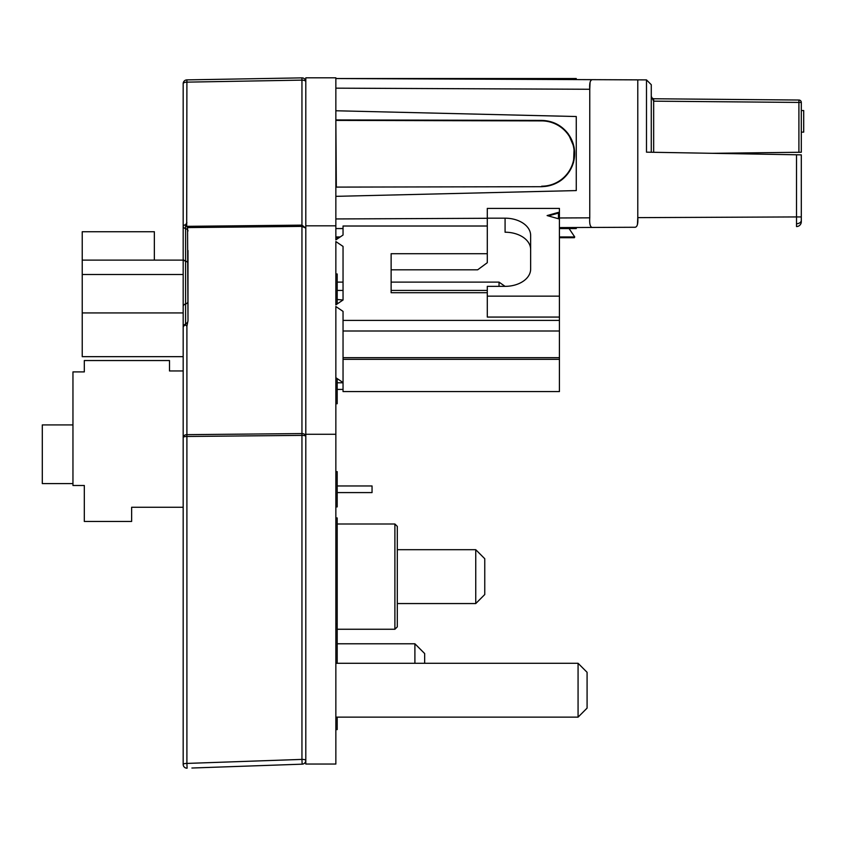 <?xml version="1.0" encoding="UTF-8"?>
<svg xmlns="http://www.w3.org/2000/svg" width="846" height="846" viewBox="0 0 846 846"><rect width="100%" height="100%" fill="white"/><g stroke="black" fill="none" stroke-linecap="round" stroke-linejoin="round"><path stroke-width="1.27" d="M578.072 663.285L587.082 672.306L587.082 708.123L578.072 717.144L578.072 663.285L335.851 663.285M475.748 549.699L484.758 558.72L484.758 594.537L475.748 603.558L475.748 549.699L397.303 549.699M394.892 524.002L397.303 526.402L397.303 626.854L394.892 629.255L394.892 524.002L337.194 524.002M372.05 485.964L337.194 485.964L372.05 485.964L337.194 485.964L372.05 485.964L372.05 492.584L337.194 492.584M343.042 382.794L337.194 382.794M335.851 471.645L337.194 471.645L337.194 506.902L335.851 506.902M337.194 378.617L337.194 403.722L335.851 403.722M335.851 273.977L337.194 273.977L337.194 303.947M337.194 717.144L337.194 729.58L335.851 729.58M335.851 517.942L337.194 517.942L337.194 663.285M305.797 434.284L305.797 764.044L335.851 764.044L335.851 434.284L305.797 434.284L305.797 77.811L335.851 77.811L335.851 239.82M337.194 282.12L343.042 282.12L343.042 246.419L335.851 241.554L335.851 304.824M335.851 306.453L335.851 434.284M335.851 225.819L305.797 225.819M183.18 370.96L169.496 370.96L183.18 370.96L183.18 356.663L82.231 356.663L82.231 274.506L183.18 274.506M154.353 260.124L154.353 231.73L82.231 231.73L82.231 260.124L183.18 260.124M82.231 312.935L183.18 312.935M82.231 274.506L82.231 260.124M84.314 370.009L84.314 371.902L72.957 371.902L72.957 485.488L84.314 485.488L84.314 521.453L131.638 521.453L131.638 507.262L183.18 507.262L183.18 583.19L183.18 356.578M169.496 370.96L169.496 360.544L84.314 360.544L84.314 371.902M72.957 483.595L42.3 483.595L42.3 424.914L72.957 424.914M337.194 389.414L343.042 389.414M646.492 79.894L646.492 152.164L646.492 79.894L651.272 84.706L646.492 79.894L576.263 79.587L576.263 78.541L335.851 78.541L592.263 79.661C590.18 80.074 589.345 83.278 589.757 89.264L590.074 82.348L589.757 89.264L335.851 88.164M559.418 217.972L589.757 217.834C589.345 223.83 590.18 227.035 592.263 227.447L635.187 227.257C637.313 226.834 638.18 223.619 637.778 217.634L637.429 224.56L637.778 217.634L796.509 216.936L796.509 154.776L801.299 154.86L801.299 221.747L801.299 216.936L796.509 216.936L796.52 223.735A4.812 3.405 0 0 0 801.299 220.341L801.299 221.747L801.299 220.341M635.187 227.257L559.418 227.585M343.042 228.536L335.851 228.568L343.042 228.568M576.263 227.511L576.263 228.568L559.418 228.568M336.327 237.705L339.098 237.705L335.851 237.218M589.757 217.834L589.757 89.264M335.851 110.763L576.263 116.526L576.263 190.583L335.851 196.346M541.662 186.215A32.666 32.666 0 0 0 574.244 153.549A32.666 32.666 0 0 0 541.662 120.893L541.662 120.407C552.755 120.703 561.681 125.271 568.417 134.091L574.138 147.352L573.556 162.284C568.385 177.565 557.757 185.697 541.662 186.702L335.936 187.103M541.662 120.407L335.851 119.931L336.327 186.702M646.492 152.164L796.509 154.776M576.263 79.587L637.778 79.862L637.778 217.634M801.299 221.747A4.812 4.812 0 0 1 796.509 226.559A4.812 4.812 0 0 0 801.299 221.747A4.812 4.812 0 0 1 796.509 226.559L796.52 223.735M569.083 228.568L574.73 236.954L574.339 237.705L559.418 237.705L574.339 237.705M801.299 152.248L801.299 102.429L801.299 152.248L712.512 153.316M651.272 84.706L651.272 152.248M798.91 152.269L798.91 102.429L653.662 101.16L651.272 96.359L651.97 98.051L653.662 98.76A2.401 2.401 0 0 1 651.97 98.051L651.272 96.402M651.98 98.051L653.641 98.76L798.91 100.029L656.041 98.781M653.662 152.291L653.662 98.76L652.224 98.263M801.299 110.551L803.7 110.551L803.7 132.135L801.299 132.135M798.91 100.029A2.401 2.401 0 0 1 801.299 102.429L798.91 102.429L798.91 100.029M343.042 246.419L343.042 300.002L337.194 299.505M337.194 290.432L343.042 290.432M559.418 296.142L487.296 296.142L487.296 317.07L559.418 317.07L559.418 208.402L487.296 208.402L487.296 262.704L477.641 269.821L391.127 269.821L391.127 282.12L499.034 282.12L499.034 286.35M487.296 292.716L391.127 292.716L391.127 290.432L487.296 290.432M505.03 286.35L499.034 282.12M559.418 359.339L343.042 359.339L343.042 391.582L559.418 391.582L559.418 357.678L343.042 357.678L343.042 359.339M559.418 317.07L559.418 331.008L343.042 331.008L343.042 357.678M559.418 331.008L559.418 357.678M559.418 320.401L343.042 320.401L343.042 331.008M558.476 218.765L558.476 212.367L547.108 215.571L558.476 218.765L558.476 213.065L548.356 215.92M487.296 218.183L505.083 218.183A25.56 17.269 180 0 1 530.643 235.452L530.643 269.091A25.56 17.269 180 0 1 505.083 286.35L487.296 286.35L487.296 296.142M530.643 249.485A25.56 17.269 0 0 0 505.083 232.216L505.083 218.183M487.296 226.019L343.042 226.019L343.042 235.029L335.851 239.894M343.042 300.002L335.851 304.856M335.851 377.707L343.042 382.561M335.851 306.527L343.042 311.381L343.042 320.401M391.127 292.716L391.127 253.705L487.296 253.705M258.643 765.683L251.199 765.947M187.103 768.189A3.786 3.786 0 0 1 186.966 768.189A3.786 3.786 0 0 0 187.103 768.189L186.903 763.42A3.786 0.983 -0 0 0 183.18 764.403A3.786 3.786 0 0 0 186.966 768.189A3.786 3.786 0 0 1 183.18 764.403L183.18 437.445A3.786 0.983 0 0 1 186.903 436.473L186.903 763.42L301.948 759.401L302.138 764.171L191.894 768.02M187.558 227.585L187.992 320.761L186.903 326.292L185.591 324.98A3.786 2.792 180 0 0 183.18 327.571L183.18 437.445A3.786 2.792 180 0 1 186.903 434.654L186.903 436.473L301.948 435.383A3.786 0.983 -0 0 1 305.797 436.367A3.786 2.792 0 0 0 301.948 433.575L301.948 226.39L187.558 227.585L186.691 226.337L301.948 225.131L305.797 228.113L301.948 226.39L301.948 80.127A3.786 1.533 0 0 1 305.797 81.66A3.786 3.786 0 0 0 301.948 77.874L186.903 79.884L301.948 77.874L301.948 80.127L186.903 82.136L186.903 79.884L191.714 79.799M183.18 361.2L183.18 83.669A3.786 1.533 0 0 1 186.903 82.136L186.691 226.337M185.591 324.98L185.591 261.128A3.786 2.559 0 0 1 183.18 258.749L183.18 83.669A3.786 3.786 0 0 1 186.903 79.884M187.992 250.479L187.992 320.909M305.797 760.385A3.786 3.786 0 0 1 302.138 764.171A3.786 3.786 0 0 0 305.797 760.385A3.786 0.983 0 0 0 301.948 759.401L301.948 433.575L186.903 434.654L186.903 326.292M185.591 224.782A3.786 1.533 -0 0 0 183.18 226.21A3.786 2.559 0 0 0 185.591 228.6L185.591 224.782L186.903 222.646M414.9 663.285L414.9 643.785L337.194 643.785M414.9 643.785L424.66 653.546L424.66 663.285M305.797 640.559L305.797 633.284M335.851 236.954L340.198 236.954M335.851 218.945L487.296 218.289M559.418 236.954L574.73 236.954M541.662 120.492A33.068 33.068 0 0 1 574.646 153.549A33.068 33.068 0 0 1 541.662 186.617M541.662 120.893L336.327 120.407M183.18 306.548A3.786 2.792 0 0 1 185.591 303.947A3.786 2.792 0 0 0 187.992 301.493M187.992 263.381A3.786 2.559 0 0 0 185.591 261.128L185.591 228.6A3.786 2.559 0 0 1 187.992 230.979M397.303 603.558L475.748 603.558M335.851 717.144L578.072 717.144M337.194 624.348L335.851 624.348M394.892 629.255L337.194 629.255M187.474 322.432L185.591 324.05A3.786 3.786 0 0 0 183.18 327.571"/></g></svg>

